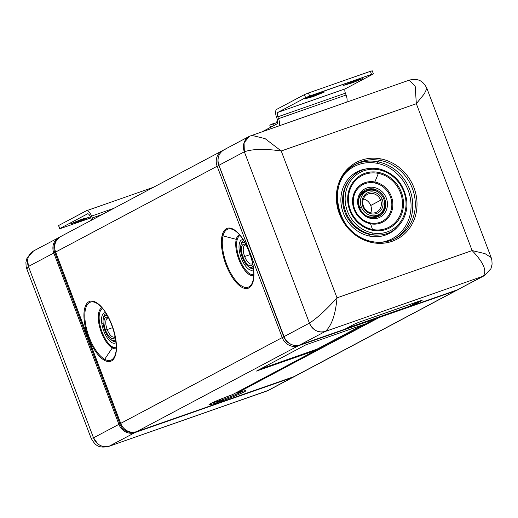 <?xml version="1.0" encoding="UTF-8"?>
<svg xmlns="http://www.w3.org/2000/svg" width="518" height="518" viewBox="0 0 518 518"><rect width="100%" height="100%" fill="white"/><g stroke="black" fill="none" stroke-linecap="round" stroke-linejoin="round"><path stroke-width="0.78" d="M92.236 217.948A3.937 1.632 -109.3 0 0 92.949 219.412A3.937 1.632 70.7 0 1 92.236 217.948L102.376 214.4L92.236 217.948L91.537 216.116L92.236 217.948M86.305 210.8A7.213 2.998 70.7 0 1 91.537 216.116L113.843 208.307L91.537 216.116A7.213 2.998 -109.3 0 0 86.48 210.729A7.213 2.998 -109.3 0 0 86.305 210.8L58.618 225.511L86.305 210.8M59.531 228.749L61.383 228.231L59.531 228.749L58.618 225.511L59.784 228.574L87.471 213.863A3.937 1.632 70.7 0 1 87.568 213.817A3.937 1.632 70.7 0 1 90.32 216.757L91.019 218.596A7.213 2.998 -109.3 0 0 91.673 220.085A7.213 2.998 70.7 0 1 91.019 218.596L90.32 216.757A3.937 1.632 -109.3 0 0 87.471 213.863L59.784 228.574L58.676 225.66M345.454 88.746L373.141 74.042L371.542 74.378L370.376 71.322L308.456 92.987L304.429 94.619L305.588 97.682L277.901 112.387A3.937 1.632 -109.3 0 0 277.836 116.835L278.535 118.674L346.089 95.027L345.389 93.195A3.937 1.632 70.7 0 1 345.454 88.746L277.901 112.387L305.588 97.682L371.542 74.378L373.141 74.042L345.454 88.746A3.937 1.632 -109.3 0 0 345.389 93.195L277.836 116.835A3.937 1.632 70.7 0 1 277.901 112.387L345.454 88.746M346.846 101.994A7.213 2.998 -109.3 0 0 346.089 95.027A7.213 2.998 70.7 0 1 346.846 101.994M279.299 125.634A7.213 2.998 -109.3 0 0 278.535 118.674A7.213 2.998 70.7 0 1 279.299 125.634M263.002 131.339L277.26 123.763A3.937 1.632 -109.3 0 0 277.324 119.315L276.625 117.482A7.213 2.998 70.7 0 1 276.741 109.33L304.429 94.619L276.741 109.33A7.213 2.998 -109.3 0 0 276.625 117.482L277.324 119.315A3.937 1.632 70.7 0 1 277.26 123.763L263.002 131.339M90.773 217.948L61.383 228.231L90.773 217.948M74.106 223.206L89.09 217.392L80.426 219.852L69.949 224.087L75.447 222.494L74.106 223.206L75.447 222.494L69.949 224.087L80.426 219.852L85.127 218.13L83.592 218.984L89.29 217.249L78.613 221.626L78.322 220.856L78.613 221.626L74.106 223.206M223.174 150.278A13.112 11.908 62 0 0 222.254 150.719A13.112 11.908 62 0 0 217.146 166.239L55.627 252.039A13.112 11.908 -118 0 1 60.735 236.519A13.112 11.908 62 0 0 55.627 252.039L217.146 166.239A13.112 11.908 -118 0 1 222.254 150.719A13.112 11.908 -118 0 1 223.174 150.278M371.982 70.979L370.376 71.322L372.228 70.798L373.394 73.86M316.032 94.38L305.555 98.614L311.053 97.021L309.719 97.734L324.695 91.919L316.032 94.38L320.733 92.657L319.198 93.512L324.695 91.919L314.219 96.16L305.355 98.763L316.032 94.38M358.812 79.403L343.835 85.217L352.499 82.763L362.976 78.522L357.478 80.115L358.812 79.403L357.478 80.115L362.976 78.522L352.499 82.763L343.635 85.366L358.812 79.403M278.535 118.674L277.836 116.835L345.389 93.195L346.089 95.027L278.535 118.674M305.588 97.682L304.429 94.619L308.456 92.987L309.615 96.05L305.588 97.682M79.688 220.241L79.947 220.921L79.688 220.241M82.466 218.978L82.77 219.781L82.466 218.978M83.45 218.615L83.592 218.984L83.45 218.615M75.278 222.047L75.447 222.494L75.278 222.047M217.942 160.489A11.804 10.716 62 0 0 218.758 165.585L217.146 166.239L282.232 337.581L120.713 423.381L55.627 252.039L120.616 423.452L282.232 337.581L217.146 166.239L218.758 165.585A11.804 10.716 -118 0 1 217.942 160.489M62.238 235.865A13.112 11.908 62 0 0 60.735 236.519C55.199 240.112 53.464 245.312 55.53 252.117L120.616 423.452C124.067 430.626 129.396 433.372 136.59 431.695A1.314 0.544 70.7 0 1 136.558 431.708M253.179 281.293A31.734 13.183 -109.3 0 0 242.586 238.617A31.734 13.183 -109.3 0 0 222.157 235.295A31.734 13.183 -109.3 0 0 232.744 277.978A31.734 13.183 -109.3 0 0 253.179 281.293A1.314 1.01 -166 0 1 253.075 280.445A1.314 1.01 14 0 0 253.179 281.293A31.734 13.183 70.7 0 1 232.744 277.978A31.734 13.183 70.7 0 1 222.157 235.295A31.734 13.183 70.7 0 1 242.586 238.617A31.734 13.183 70.7 0 1 253.179 281.293M95.959 302.337A31.734 13.183 -109.3 0 0 84.486 322.604A31.734 13.183 -109.3 0 0 104.435 360.314A31.734 13.183 -109.3 0 0 115.909 340.048A31.734 13.183 -109.3 0 0 95.959 302.337A1.314 1.081 119 0 0 96.471 303.101A1.314 1.081 -61 0 1 95.959 302.337A31.734 13.183 70.7 0 1 115.909 340.048A31.734 13.183 70.7 0 1 104.435 360.314A31.734 13.183 70.7 0 1 84.486 322.604A31.734 13.183 70.7 0 1 95.959 302.337M371.542 74.378L309.615 96.05L308.456 92.987L370.376 71.322L371.542 74.378M310.884 96.575L311.053 97.021L310.884 96.575M313.927 95.39L314.219 96.16L313.927 95.39M315.3 94.768L315.553 95.448L315.3 94.768M318.071 93.505L318.376 94.308L318.071 93.505M319.056 93.143L319.198 93.512L319.056 93.143M349.164 83.178L349.333 83.625L349.164 83.178M352.208 81.993L352.499 82.763L352.208 81.993M353.574 81.371L353.833 82.051L353.574 81.371M356.352 80.109L356.656 80.912L356.352 80.109M357.336 79.746L357.478 80.115L357.336 79.746M455.762 290.715A13.112 11.908 62 0 0 457.264 290.054A13.112 11.908 62 0 0 458.145 289.536A13.112 11.908 -118 0 1 457.264 290.054A13.112 11.908 -118 0 1 455.762 290.715L294.243 376.521L455.762 290.715A1.314 0.544 -109.3 0 0 455.957 290.32A1.314 0.544 70.7 0 1 455.762 290.715L379.182 317.515L455.762 290.715M458.152 289.53L295.746 375.861A13.112 11.908 -118 0 1 294.243 376.521A13.112 11.908 62 0 0 295.746 375.861L294.211 376.534A1.314 0.544 -109.3 0 0 294.243 376.521L217.664 403.321L222.442 400.783A19.729 1.14 159.2 0 0 244.392 391.783A19.729 1.14 159.2 0 0 236.933 393.084L379.182 317.515A1.314 0.544 -109.3 0 0 379.383 316.835A1.314 0.544 70.7 0 1 379.182 317.515L236.933 393.084A19.729 1.14 -20.8 0 1 244.392 391.783A19.729 1.14 -20.8 0 1 222.442 400.783L217.664 403.321L294.243 376.521A1.314 0.544 70.7 0 1 294.211 376.534A1.314 0.544 70.7 0 1 294.179 376.541M218.92 165.501L283.845 336.927L282.232 337.581A13.112 11.908 62 0 0 298.141 345.875L136.623 431.682A13.112 11.908 -118 0 1 120.713 423.381A13.112 11.908 62 0 0 136.623 431.682A1.314 0.544 70.7 0 1 136.59 431.695A1.314 0.544 -109.3 0 0 136.623 431.682L298.141 345.875A13.112 11.908 -118 0 1 282.232 337.581L283.845 336.927L218.92 165.501M253.075 280.445A30.756 12.775 70.7 0 0 249.32 251.8A30.756 12.775 70.7 0 0 233.612 229.895C244.71 234.479 257.349 267.048 253.03 280.581L252.201 283.029A30.756 12.775 70.7 0 1 232.174 275.524A30.756 12.775 70.7 0 1 223.018 235.878L236.247 239.355A21.704 9.013 70.7 0 1 239.381 234.719A21.704 9.013 -109.3 0 0 236.247 239.355L223.018 235.878A30.756 12.775 70.7 0 1 233.612 229.895A30.756 12.775 -109.3 0 0 223.018 235.878A1.314 1.01 -166 0 1 222.157 235.295A1.314 1.01 14 0 0 223.018 235.878A30.756 12.775 -109.3 0 0 232.174 275.524A30.756 12.775 -109.3 0 0 252.201 283.029A30.756 12.775 -109.3 0 0 253.011 280.711M96.426 303.082A30.756 12.775 -109.3 0 0 96.141 302.926A30.756 12.775 -109.3 0 0 85.399 323.051A30.756 12.775 -109.3 0 0 104.681 359.285A1.314 1.081 119 0 0 104.435 360.314A1.314 1.081 -61 0 1 104.681 359.285A30.756 12.775 -109.3 0 0 114.731 356.054A30.756 12.775 70.7 0 1 104.681 359.285A30.756 12.775 70.7 0 1 85.399 323.051A30.756 12.775 70.7 0 1 96.141 302.926L96.445 303.088C108.527 308.43 121.07 344.852 114.731 356.054A30.756 12.775 70.7 0 0 112.743 327.285A30.756 12.775 70.7 0 0 96.471 303.101M27.655 259.55L28.425 266.492L53.814 253.004L118.9 424.346L119.885 423.925L118.9 424.346L53.814 253.004L54.798 252.583L119.885 423.925A12.458 11.312 62 0 0 132.75 432.323A12.458 11.312 -118 0 1 119.885 423.925L120.869 423.504L119.885 423.925L54.798 252.583A12.458 11.312 -118 0 1 56.65 240.248A12.458 11.312 62 0 0 54.798 252.583L53.814 253.004A13.112 11.908 -118 0 1 58.922 237.484A13.112 11.908 -118 0 1 59.848 237.05A13.112 11.908 62 0 0 58.922 237.484A13.112 11.908 62 0 0 53.814 253.004L28.425 266.492A13.112 11.908 -118 0 1 33.534 250.971L29.856 254.15M284.006 336.842L283.845 336.927A11.804 10.716 62 0 0 289.128 343.317A11.804 10.716 -118 0 1 283.845 336.927L284.006 336.842M232.64 394.554L315.941 350.304L316.925 349.216L260.314 369.03L316.925 349.216L315.941 350.304L256.786 370.907L305.795 344.871L365.734 323.847L374.721 319.075A1.314 0.544 -109.3 0 0 374.922 318.395A1.314 0.544 70.7 0 1 374.721 319.075L298.141 345.875A1.314 0.544 -109.3 0 0 298.349 345.351A1.314 0.544 70.7 0 1 298.141 345.875L374.721 319.075L365.734 323.847L305.795 344.871L256.494 371.063L315.941 350.304L232.472 394.645A19.729 1.14 159.2 0 0 210.515 403.639A19.729 1.14 159.2 0 0 217.981 402.344L213.202 404.882L136.623 431.682L213.202 404.882A1.314 0.544 70.7 0 1 213.17 404.895A1.314 0.544 70.7 0 1 213.138 404.901M236.247 239.355A21.704 9.013 -109.3 0 0 240.507 263.293A21.704 9.013 -109.3 0 0 253.71 275.654A21.704 9.013 70.7 0 1 240.507 263.293A21.704 9.013 70.7 0 1 236.247 239.355A1.314 1.01 -166 0 1 237.108 239.931A1.314 1.01 14 0 0 236.247 239.355M112.283 347.934L104.681 359.285L112.283 347.934A21.704 9.013 -109.3 0 0 116.239 348.685A21.704 9.013 70.7 0 1 112.283 347.934A21.704 9.013 70.7 0 1 99.618 326.955A21.704 9.013 70.7 0 1 101.91 307.75A21.704 9.013 -109.3 0 0 99.618 326.955A21.704 9.013 -109.3 0 0 112.283 347.934A1.314 1.081 119 0 0 112.529 346.898A1.314 1.081 -61 0 1 112.283 347.934M273.815 124.514L274.145 125.414L273.815 124.514M270.791 124.663L269.839 125.362L270.577 127.311L269.839 125.362L270.791 124.663L273.53 123.783L273.808 124.508L273.614 123.672L277.758 122.306L269.846 125.149M277.577 123.452L276.884 121.62L277.836 120.927L276.884 121.62L277.577 123.452M294.211 376.534L217.631 403.334A1.314 0.544 -109.3 0 0 217.664 403.321A1.314 1.191 -118 0 1 216.543 403.121A1.314 1.191 62 0 0 217.664 403.321A1.314 0.544 70.7 0 1 217.631 403.334A1.314 0.544 70.7 0 1 217.579 403.347M218.713 401.851L221.613 400.31L222.442 400.783L221.322 400.071A18.46 1.062 159.2 0 0 243.201 391.129A18.46 1.062 -20.8 0 1 221.322 400.071L221.613 400.31L218.713 401.851M235.347 393.013L236.933 393.084L235.347 393.013M245.027 390.695L245.169 390.714C244.781 390.909 246.361 389.989 236.823 393.123L236.933 393.084M378.043 317.301A1.314 1.191 62 0 0 379.182 317.515A1.314 1.191 -118 0 1 378.043 317.301M316.459 349.922L365.164 324.048L316.459 349.922M375.272 318.68L377.518 317.482L375.272 318.68M225.57 149.093A13.112 11.908 62 0 0 224.067 149.754A13.112 11.908 62 0 0 218.959 165.274L284.045 336.616A13.112 11.908 62 0 0 299.954 344.91A1.314 0.544 70.7 0 1 299.922 344.93A1.314 0.544 -109.3 0 0 299.954 344.91L344.994 329.15A1.314 0.544 70.7 0 1 344.962 329.163A1.314 0.544 70.7 0 1 344.93 329.17M374.721 319.075A1.314 1.191 62 0 0 375.446 318.207A1.314 1.191 -118 0 1 374.721 319.075M315.941 350.304L232.563 394.612M213.494 404.726A1.314 1.191 -118 0 1 213.202 404.882L217.981 402.344L219.25 400.796A18.46 1.062 -20.8 0 1 211.312 403.244A18.46 1.062 159.2 0 0 219.25 400.796L217.981 402.344A19.729 1.14 -20.8 0 1 210.515 403.639A19.729 1.14 -20.8 0 1 232.472 394.645L232.53 394.625C219.341 399.566 211.694 402.771 209.57 404.234L209.654 404.131M217.981 402.344L213.351 404.817A1.314 1.191 62 0 1 213.202 404.882A1.314 0.544 -109.3 0 1 213.17 404.895L213.351 404.817M240.067 235.522A20.72 8.605 -109.3 0 0 237.108 239.931A20.72 8.605 -109.3 0 0 241.155 262.749A20.72 8.605 -109.3 0 0 253.749 274.598A20.72 8.605 70.7 0 1 241.155 262.749A20.72 8.605 70.7 0 1 237.108 239.931A20.72 8.605 70.7 0 1 240.067 235.522M102.596 308.553A20.72 8.605 -109.3 0 0 100.453 326.916A20.72 8.605 -109.3 0 0 112.529 346.898A20.72 8.605 -109.3 0 0 116.278 347.63A20.72 8.605 70.7 0 1 112.529 346.898A20.72 8.605 70.7 0 1 100.453 326.916A20.72 8.605 70.7 0 1 102.596 308.553M276.884 121.62L277.493 121.089M220.467 400.006L221.322 400.071L220.467 400.006A18.37 1.062 -20.8 0 1 220.189 400.103L220.008 399.423L220.189 400.103A18.37 1.062 -20.8 0 1 219.904 400.2L219.25 400.796L219.904 400.2A18.37 1.062 159.2 0 0 220.189 400.103A18.37 1.062 159.2 0 0 220.467 400.006L219.386 400.582L220.467 400.006M218.978 165.333L218.861 165.346C216.789 158.54 218.525 153.341 224.067 149.754L249.456 136.266A13.112 11.908 62 0 0 244.347 151.787L218.959 165.274A13.112 11.908 -118 0 1 224.067 149.754M411.648 305.458L411.538 305.4A1.314 1.191 62 0 0 412.529 305.516L422.131 300.414L420.137 300.835L359.621 322.015L354.597 324.048L344.994 329.15L299.954 344.91L325.343 331.423L482.964 276.262C487.38 271.283 483.767 262.717 472.125 250.563C483.767 262.717 487.38 271.283 482.964 276.262L457.575 289.75A13.112 11.908 62 0 0 459.077 289.089A13.112 11.908 -118 0 1 457.575 289.75L412.496 305.529A1.314 0.544 -109.3 0 0 412.529 305.516L457.575 289.75A1.314 0.544 70.7 0 1 457.543 289.763A1.314 0.544 -109.3 0 0 457.575 289.75L482.964 276.262L325.343 331.423C331.643 325.783 335.535 314.594 337.017 297.844C326.262 309.758 317.068 318.181 309.434 323.128A13.112 11.908 62 0 0 325.343 331.423L299.954 344.91A13.112 11.908 -118 0 1 284.045 336.616L309.434 323.128L244.347 151.787C252.758 148.893 265.054 148.621 281.229 150.984L337.017 297.844L472.125 250.563L485.01 253.645L491.155 257.537L485.01 253.645L472.125 250.563L416.336 103.697L472.125 250.563L337.017 297.844L281.229 150.984L416.336 103.697L424.307 93.849L426.91 88.423L424.307 93.849L416.336 103.697L415.177 86.105L409.194 80.173L415.177 86.105L416.336 103.697L281.229 150.984L265.093 138.63L251.612 135.321L265.093 138.63L281.229 150.984C265.054 148.621 252.758 148.893 244.347 151.787L309.434 323.128L284.045 336.616L218.959 165.274L244.347 151.787L244.062 142.78L249.559 136.208M316.925 349.216L362.652 324.928L316.925 349.216M243.078 239.627A16.064 6.676 -109.3 0 0 239.051 248.355A16.064 6.676 -109.3 0 0 244.742 264.905A16.064 6.676 -109.3 0 0 253.535 269.515A16.064 6.676 70.7 0 1 244.742 264.905A16.064 6.676 70.7 0 1 239.051 248.355A16.064 6.676 70.7 0 1 243.078 239.627M101.813 323.562A16.064 6.676 -109.3 0 0 107.977 338.934A16.064 6.676 -109.3 0 0 116.064 342.547A16.064 6.676 70.7 0 1 107.977 338.934A16.064 6.676 70.7 0 1 101.813 323.562A1.314 0.505 -8.3 0 0 103.179 323.64A1.314 0.505 171.7 0 1 101.813 323.562A16.064 6.676 70.7 0 1 105.607 312.658A16.064 6.676 -109.3 0 0 101.813 323.562M269.839 125.362L270.448 124.832M276.787 122.371L277.13 122.267M272.61 123.893L273.582 123.511M273.588 123.511L272.39 123.983M277.124 122.261L276.463 122.475M277.777 120.947L276.89 121.406M216.589 403.257L215.715 403.561L216.589 403.257M294.813 376.301A13.112 11.908 -118 0 1 293.933 376.826A13.112 11.908 -118 0 1 292.43 377.48A1.314 0.544 -109.3 0 0 292.631 377.085A1.314 0.544 70.7 0 1 292.43 377.48L134.809 432.647A13.112 11.908 -118 0 1 118.9 424.346L93.512 437.833L28.425 266.492L26.845 269.036L28.425 266.492L93.512 437.833L91.09 438.157L93.512 437.833L118.9 424.346A13.112 11.908 62 0 0 134.809 432.647A1.314 0.544 -109.3 0 0 135.017 432.122A1.314 0.544 70.7 0 1 134.809 432.647L109.421 446.134L267.042 390.967L292.43 377.48A13.112 11.908 62 0 0 293.933 376.826A13.112 11.908 62 0 0 294.813 376.301L268.544 390.313A13.112 11.908 -118 0 1 267.042 390.967L109.421 446.134A13.112 11.908 -118 0 1 93.512 437.833L97.578 443.628M33.592 250.945L59.848 237.043M484.576 275.544L482.964 276.262A13.112 11.908 62 0 0 484.466 275.602L490.954 268.661L492.1 264.154L491.86 259.984L491.155 257.537L426.91 88.423C424.268 83.197 420.046 77.344 409.194 80.173L249.456 136.266M284.065 336.674L218.861 165.346M381.041 158.935A43.441 39.433 62 0 0 336.564 192.793A43.441 39.433 62 0 0 372.312 242.605A43.441 39.433 62 0 0 416.789 208.754A43.441 39.433 62 0 0 381.041 158.935A1.314 0.44 101.3 0 1 380.426 160.457A42.126 38.241 62 0 0 356.423 163.83A42.126 38.241 -118 0 1 380.426 160.457A1.314 0.44 -78.7 0 0 381.041 158.935A43.441 39.433 -118 0 1 416.789 208.754A43.441 39.433 -118 0 1 372.312 242.605A43.441 39.433 -118 0 1 336.564 192.793A43.441 39.433 -118 0 1 381.041 158.935M243.486 240.624A14.75 6.132 -109.3 0 0 240.922 245.098A14.75 6.132 70.7 0 1 243.486 240.624L243.68 240.572M245.746 263.843A1.314 0.635 146 0 0 244.742 264.905A1.314 0.635 -34 0 1 245.746 263.843M248.439 266.582A14.75 6.132 -109.3 0 0 253.237 268.473A14.75 6.132 70.7 0 1 248.439 266.582M110.969 339.614A14.75 6.132 -109.3 0 0 115.767 341.504A14.75 6.132 70.7 0 1 110.969 339.614M106.015 313.655A14.75 6.132 -109.3 0 0 103.451 318.13A14.75 6.132 70.7 0 1 106.015 313.655L106.203 313.604M102.881 446.393L108.806 446.406L134.809 432.647L292.43 377.48L268.609 390.281M484.466 275.602L457.543 289.763A1.314 0.544 70.7 0 1 457.511 289.776M283.942 336.687C287.399 343.855 292.722 346.6 299.922 344.93L344.962 329.163L354.597 324.048L359.621 322.015L420.137 300.835A1.314 0.544 70.7 0 1 420.104 300.848L411.881 305.128M371.956 241.602A1.314 0.44 101.3 0 1 372.079 241.582A1.314 0.44 101.3 0 1 372.312 242.605A1.314 0.44 -78.7 0 0 372.079 241.582A1.314 0.44 -78.7 0 0 371.956 241.602A42.126 38.241 62 0 0 395.953 238.235A42.126 38.241 62 0 0 414.458 195.662A42.126 38.241 62 0 0 380.426 160.457L377.875 161.817A42.126 38.241 62 0 0 355.167 164.53A42.126 38.241 -118 0 1 377.875 161.817L380.426 160.457A42.126 38.241 -118 0 1 414.458 195.662A42.126 38.241 -118 0 1 395.953 238.235C388.552 242.087 380.594 243.201 372.079 241.582C335.793 236.564 324.184 178.367 356.423 163.83A42.126 38.241 -118 0 0 337.924 206.404A42.126 38.241 -118 0 0 371.956 241.602M244.231 241.479A14.75 6.132 -109.3 0 0 243.92 242.21A14.75 6.132 70.7 0 1 244.231 241.479M252.583 266.971A14.75 6.132 -109.3 0 0 253.283 267.346A14.75 6.132 70.7 0 1 252.583 266.971M115.106 340.002A14.75 6.132 -109.3 0 0 115.812 340.384A14.75 6.132 70.7 0 1 115.106 340.002M106.753 314.51A14.75 6.132 -109.3 0 0 106.443 315.248A14.75 6.132 70.7 0 1 106.753 314.51M457.543 289.763L412.451 305.536M309.434 323.128C317.068 318.181 326.262 309.758 337.017 297.844C335.535 314.594 331.643 325.79 325.343 331.423C318.227 333.093 312.924 330.329 309.434 323.128M394.671 238.882A42.126 38.241 62 0 0 411.745 196.244A42.126 38.241 62 0 0 377.875 161.817A1.314 0.44 -78.7 0 0 377.253 163.332A40.818 37.05 62 0 0 345.072 173.472A40.818 37.05 -118 0 1 377.253 163.332A1.314 0.44 101.3 0 1 377.875 161.817A42.126 38.241 -118 0 1 411.745 196.244A42.126 38.241 -118 0 1 394.671 238.882M345.286 328.995A1.314 1.191 -118 0 1 345.143 329.085L354.746 323.983A1.314 1.191 -118 0 1 354.597 324.048A1.314 1.191 62 0 0 354.746 323.983L359.589 322.028A1.314 0.544 70.7 0 1 359.557 322.041M359.589 322.028L420.104 300.848A1.314 0.544 -109.3 0 0 420.137 300.835L422.131 300.414L412.529 305.516A1.314 1.191 -118 0 1 411.538 305.4L420.092 300.854A1.314 0.544 70.7 0 1 420.072 300.861M422.131 300.414A1.314 1.191 -118 0 1 421.412 300.421A1.314 1.191 62 0 0 422.131 300.414M411.35 305.471L419.923 300.913L408.126 306.773L411.35 305.471M348.459 327.654L408.126 306.773L348.459 327.654M381.611 242.243A40.818 37.05 62 0 0 411.001 203.522A40.818 37.05 62 0 0 377.253 163.332A40.818 37.05 -118 0 1 411.001 203.522A40.818 37.05 -118 0 1 381.611 242.243M369.664 236.111A34.751 31.546 62 0 0 397.079 227.46A34.751 31.546 -118 0 1 369.664 236.111A34.751 31.546 -118 0 1 340.928 201.884A34.751 31.546 -118 0 1 365.98 168.926A34.751 31.546 62 0 0 340.928 201.884A34.751 31.546 62 0 0 369.664 236.111A1.314 0.44 101.3 0 1 370.364 234.57A1.314 0.44 -78.7 0 0 369.664 236.111M242.379 257.524A13.112 5.445 -109.3 0 0 251.567 267.32A13.112 5.445 -109.3 0 0 253.075 265.948A13.112 5.445 70.7 0 1 242.379 257.524A13.112 5.445 70.7 0 1 244.936 242.702A13.112 5.445 -109.3 0 0 242.903 242.566A13.112 5.445 -109.3 0 0 242.379 257.524M104.908 330.555A13.112 5.445 -109.3 0 0 114.096 340.352A13.112 5.445 -109.3 0 0 115.605 338.979A13.112 5.445 70.7 0 1 104.908 330.555A13.112 5.445 70.7 0 1 107.466 315.734A13.112 5.445 -109.3 0 0 105.432 315.598A13.112 5.445 -109.3 0 0 104.908 330.555M348.977 180.465A33.463 30.374 62 0 0 345.176 212.853A33.463 30.374 62 0 0 370.364 234.57A33.463 30.374 62 0 0 377.998 235.094A33.463 30.374 -118 0 1 370.364 234.57A33.463 30.374 -118 0 1 345.176 212.853A33.463 30.374 -118 0 1 348.977 180.465L349.812 179.377A34.071 30.931 62 0 0 345.94 212.361A34.071 30.931 62 0 0 371.587 234.473L370.364 234.57L371.587 234.473A34.071 30.931 62 0 0 379.364 235.01A34.071 30.931 -118 0 1 371.587 234.473A34.071 30.931 -118 0 1 345.94 212.361A34.071 30.931 -118 0 1 349.812 179.377A34.071 30.931 62 0 1 378.438 168.842A1.314 0.44 101.3 0 1 378.645 168.751A1.314 0.44 101.3 0 1 378.878 169.781A32.783 29.759 62 0 0 345.312 195.331A32.783 29.759 62 0 0 372.287 232.925A1.314 0.44 101.3 0 1 371.587 234.473A1.314 0.44 -78.7 0 0 372.287 232.925A32.783 29.759 62 0 0 405.853 207.375A32.783 29.759 62 0 0 378.878 169.781A1.314 0.44 -78.7 0 0 378.645 168.751A1.314 0.44 -78.7 0 0 378.438 168.842A34.071 30.931 62 0 1 378.807 168.92M243.046 257.174A11.312 4.701 -109.3 0 0 252.642 263.565A11.312 4.701 70.7 0 1 252.583 263.733A11.312 4.701 70.7 0 1 243.046 257.174A11.312 4.701 70.7 0 1 241.679 246.866A11.312 4.701 70.7 0 1 245.94 244.742A11.312 4.701 70.7 0 1 246.082 244.833A11.312 4.701 -109.3 0 0 241.705 246.775A11.312 4.701 -109.3 0 0 243.046 257.174L244.658 256.52L243.046 257.174M105.575 330.206A11.312 4.701 -109.3 0 0 115.171 336.596A11.312 4.701 70.7 0 1 115.113 336.765A11.312 4.701 70.7 0 1 105.575 330.206A11.312 4.701 70.7 0 1 104.209 319.897A11.312 4.701 70.7 0 1 108.469 317.774A11.312 4.701 70.7 0 1 108.612 317.864A11.312 4.701 -109.3 0 0 104.228 319.807A11.312 4.701 -109.3 0 0 105.575 330.206L107.187 329.552L105.575 330.206M246.218 245.085A9.997 4.157 -109.3 0 0 244.658 256.52A9.997 4.157 -109.3 0 0 252.583 263.286A9.997 4.157 70.7 0 1 251.664 263.992A9.997 4.157 70.7 0 1 244.658 256.52A9.997 4.157 70.7 0 1 245.059 245.111A9.997 4.157 70.7 0 1 246.218 245.085M108.741 318.117A9.997 4.157 -109.3 0 0 107.187 329.552A9.997 4.157 -109.3 0 0 115.113 336.318A9.997 4.157 70.7 0 1 114.193 337.017A9.997 4.157 70.7 0 1 107.187 329.552A9.997 4.157 70.7 0 1 107.589 318.143A9.997 4.157 70.7 0 1 108.741 318.117M250.207 254.578L244.658 256.52L250.207 254.578M112.736 327.609L107.187 329.552L112.736 327.609M372.287 232.925A32.783 29.759 -118 0 1 345.312 195.331A32.783 29.759 -118 0 1 378.878 169.781A32.783 29.759 -118 0 1 405.853 207.375A32.783 29.759 -118 0 1 372.287 232.925M372.565 230.296A30.05 27.279 62 0 0 403.328 206.876A30.05 27.279 62 0 0 378.6 172.416A30.05 27.279 62 0 0 347.837 195.83A30.05 27.279 62 0 0 372.565 230.296A30.05 27.279 -118 0 1 347.837 195.83A30.05 27.279 -118 0 1 378.6 172.416A1.314 0.44 101.3 0 1 378.367 173.381A29.125 26.437 62 0 0 348.549 196.076A29.125 26.437 62 0 0 372.513 229.474A1.314 0.44 101.3 0 1 372.565 230.296A1.314 0.44 -78.7 0 0 372.513 229.474A29.125 26.437 62 0 0 402.331 206.779A29.125 26.437 62 0 0 378.367 173.381A1.314 0.44 -78.7 0 0 378.6 172.416A30.05 27.279 -118 0 1 403.328 206.876A30.05 27.279 -118 0 1 372.565 230.296M374.87 181.999A21.691 19.69 62 0 0 352.654 198.906A21.691 19.69 62 0 0 370.512 223.782L372.513 229.474A29.125 26.437 -118 0 1 348.549 196.076A29.125 26.437 -118 0 1 378.367 173.381L374.87 181.999L378.367 173.381A29.125 26.437 -118 0 1 402.331 206.779A29.125 26.437 -118 0 1 372.513 229.474L370.512 223.782A21.691 19.69 62 0 0 392.722 206.876A21.691 19.69 62 0 0 374.87 181.999A1.314 0.44 -78.7 0 0 374.637 182.964A20.765 18.849 62 0 0 353.373 199.152A20.765 18.849 62 0 0 370.461 222.967A1.314 0.44 -78.7 0 0 370.512 223.782A21.691 19.69 -118 0 1 352.654 198.906A21.691 19.69 -118 0 1 374.87 181.999A21.691 19.69 -118 0 1 392.722 206.876A21.691 19.69 -118 0 1 370.512 223.782A1.314 0.44 101.3 0 1 370.461 222.967A20.765 18.849 62 0 0 391.725 206.786A20.765 18.849 62 0 0 374.637 182.964A1.314 0.44 101.3 0 1 374.87 181.999M370.461 222.967A20.765 18.849 -118 0 1 353.373 199.152A20.765 18.849 -118 0 1 374.637 182.964A20.765 18.849 -118 0 1 391.725 206.786A20.765 18.849 -118 0 1 370.461 222.967M370.933 218.441A16.064 14.582 62 0 0 387.38 205.918A16.064 14.582 62 0 0 374.164 187.497A16.064 14.582 62 0 0 357.711 200.013A16.064 14.582 62 0 0 370.933 218.441A16.064 14.582 -118 0 1 357.711 200.013A16.064 14.582 -118 0 1 374.164 187.497A1.314 0.44 101.3 0 1 373.543 189.018A14.75 13.39 62 0 0 365.138 190.197A14.75 13.39 -118 0 1 373.543 189.018A1.314 0.44 -78.7 0 0 374.164 187.497A16.064 14.582 -118 0 1 387.38 205.918A16.064 14.582 -118 0 1 370.933 218.441A1.314 0.44 -78.7 0 0 370.7 217.411A1.314 0.44 101.3 0 1 370.933 218.441M370.577 217.43A1.314 0.44 101.3 0 1 370.7 217.411A1.314 0.44 -78.7 0 0 370.577 217.43A14.75 13.39 -118 0 1 358.663 205.109A14.75 13.39 -118 0 1 365.138 190.197C353.923 195.189 358.003 215.669 370.7 217.411L378.982 216.252A14.75 13.39 62 0 0 385.463 201.347A14.75 13.39 62 0 0 373.543 189.018L372.571 189.53A14.75 13.39 62 0 0 364.666 190.462A14.75 13.39 -118 0 1 372.571 189.53L373.543 189.018A14.75 13.39 -118 0 1 385.463 201.347A14.75 13.39 -118 0 1 378.982 216.252A14.75 13.39 62 0 1 370.804 217.476M378.496 216.498A14.75 13.39 62 0 0 384.712 203.309A14.75 13.39 -118 0 1 378.496 216.498M379.072 192.696A14.75 13.39 62 0 0 372.571 189.53A1.314 0.44 -78.7 0 0 372.177 190.125A1.314 0.44 101.3 0 1 372.571 189.53A14.75 13.39 -118 0 1 379.072 192.696M369.192 190.365A13.895 12.613 62 0 0 360.12 195.208A13.895 12.613 -118 0 1 369.192 190.365M372.021 217.605A13.895 12.613 62 0 0 381.112 212.807A13.895 12.613 -118 0 1 372.021 217.605M365.326 192.036A13.112 11.908 62 0 0 358.65 199.553A13.112 11.908 -118 0 1 364.186 192.56L366.394 191.388A13.112 11.908 62 0 0 361.286 206.909A13.112 11.908 62 0 0 378.697 214.549A13.112 11.908 62 0 0 383.806 199.029A13.112 11.908 62 0 0 366.394 191.388M378.697 214.549L376.489 215.721A13.112 11.908 -118 0 1 369.017 216.77A13.112 11.908 -118 0 1 367.599 216.394A13.112 11.908 62 0 0 369.017 216.77A1.314 0.44 101.3 0 1 369.185 217.016A1.314 0.44 -78.7 0 0 369.017 216.77A13.112 11.908 62 0 0 377.557 215.074M359.583 207.815L361.286 206.909L359.583 207.815M383.806 199.029A13.112 11.908 -118 0 1 377.195 215.203A13.112 11.908 -118 0 1 361.286 206.909A13.112 11.908 -118 0 1 367.897 190.728A13.112 11.908 -118 0 1 383.806 199.029M382.258 199.566A11.312 10.269 62 0 0 368.538 192.411A11.312 10.269 62 0 0 362.84 206.365A11.312 10.269 62 0 0 376.56 213.52A11.312 10.269 62 0 0 382.258 199.566A11.312 10.269 -118 0 1 376.56 213.52A11.312 10.269 -118 0 1 362.84 206.365L363.474 206.229A9.997 9.078 62 0 0 375.608 212.555A9.997 9.078 62 0 0 380.646 200.22L382.258 199.566L380.646 200.22A9.997 9.078 62 0 0 368.518 193.894A9.997 9.078 62 0 0 363.474 206.229L362.84 206.365A11.312 10.269 -118 0 1 368.538 192.411A11.312 10.269 -118 0 1 382.258 199.566M370.791 212.794A9.997 9.078 62 0 0 370.733 205.491L380.646 200.22A9.997 9.078 -118 0 1 376.754 212.056A9.997 9.078 -118 0 1 363.474 206.229A9.997 9.078 -118 0 1 367.372 194.392A9.997 9.078 -118 0 1 380.646 200.22L370.733 205.491A9.997 9.078 62 0 0 363.416 198.918A9.997 9.078 -118 0 1 370.733 205.491A9.997 9.078 -118 0 1 370.791 212.794M153.328 187.335L86.48 210.729M223.18 150.278L60.735 236.519M136.59 431.695L213.17 404.895M375.556 318.02L374.87 319.01L365.883 323.782M217.631 403.334L216.33 403.075M268.544 390.313L108.806 446.406C99.009 448.277 95.603 446.192 91.09 438.157L26.845 269.036L26.14 266.595L25.9 262.425L27.046 257.912L33.534 250.971M412.503 305.529L410.813 305.465M421.367 300.123L422.028 300.252L420.104 300.848M253.198 266.751L251.567 267.32M244.535 241.997L242.903 242.566M115.728 339.782L114.096 340.352M107.064 315.028L105.432 315.598M349.812 179.377C357.265 170.351 366.88 166.802 378.645 168.751C393.822 172.74 403.088 182.75 406.449 198.789C409.693 216.828 396.581 234.44 379.364 235.01L377.998 235.094M364.167 190.715L365.138 190.197M378.01 216.77L378.982 216.252"/></g></svg>
